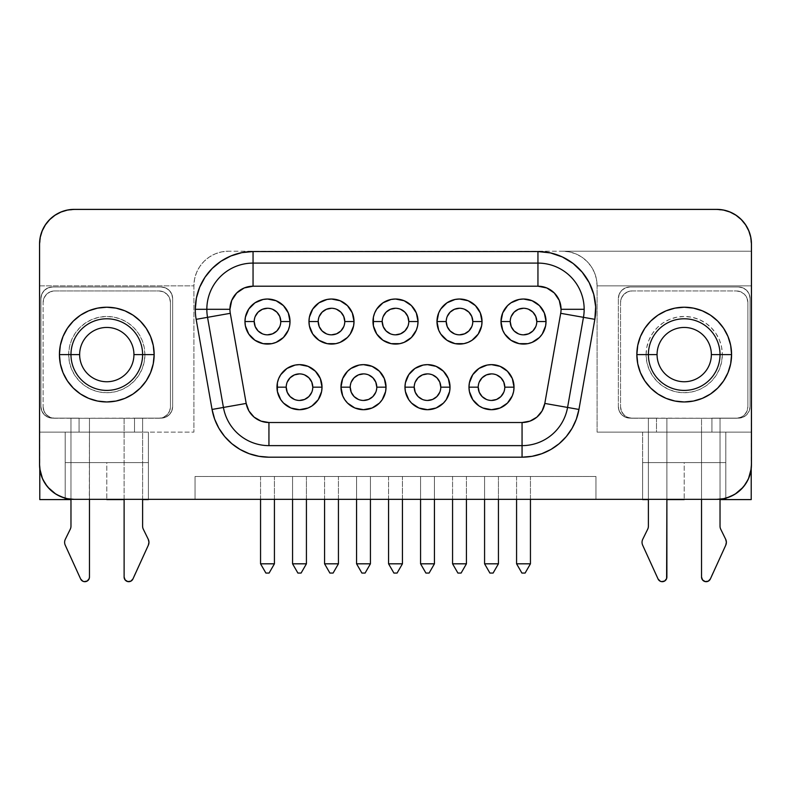 <?xml version="1.0" encoding="UTF-8"?>
<svg xmlns="http://www.w3.org/2000/svg" width="791" height="791" viewBox="0 0 791 791"><rect width="100%" height="100%" fill="white"/><g stroke="black" fill="none" stroke-linecap="round" stroke-linejoin="round"><path stroke-width="0.59" stroke-dasharray="3.96 2.97" d="M59.424 354.595A47.371 47.371 0 0 0 106.785 401.957A47.371 47.371 0 0 0 154.156 354.595A47.371 47.371 0 0 0 106.785 307.224A47.371 47.371 0 0 0 59.424 354.595M142.607 354.595A35.813 35.813 0 0 0 106.785 318.783A35.813 35.813 0 0 0 70.972 354.595A35.813 35.813 0 0 1 106.785 318.783A35.813 35.813 0 0 1 142.607 354.595A35.813 35.813 0 0 1 106.785 390.408A35.813 35.813 0 0 1 70.972 354.595A35.813 35.813 0 0 0 106.785 390.408A35.813 35.813 0 0 0 142.607 354.595M133.936 354.595A27.151 27.151 0 0 0 106.785 327.444A27.151 27.151 0 0 0 79.644 354.595A27.151 27.151 0 0 1 106.785 327.444A27.151 27.151 0 0 1 133.936 354.595L144.911 354.595A38.126 38.126 0 0 0 106.785 316.469A38.126 38.126 0 0 0 68.659 354.595L79.644 354.595L68.659 354.595L69.4 362.031L71.566 369.179L75.086 375.774L79.832 381.549L85.606 386.295L92.201 389.815L99.35 391.99L106.785 392.722L114.23 391.99L121.379 389.815L127.974 386.295L133.748 381.549L138.484 375.774L142.014 369.179L144.18 362.031L144.911 354.595L144.18 347.15L142.014 340.001L138.484 333.416L133.748 327.632L127.974 322.896L121.379 319.366L114.23 317.201L106.785 316.469L99.35 317.201L92.201 319.366L85.606 322.896L79.832 327.632L75.086 333.416L71.566 340.001L69.4 347.15L68.659 354.595A38.126 38.126 0 0 0 106.785 392.722A38.126 38.126 0 0 0 144.911 354.595L133.936 354.595A27.151 27.151 0 0 1 106.785 381.746A27.151 27.151 0 0 1 79.644 354.595A27.151 27.151 0 0 0 106.785 381.746A27.151 27.151 0 0 0 133.936 354.595M731.576 354.595A47.371 47.371 0 0 0 684.215 307.224A47.371 47.371 0 0 0 636.844 354.595A47.371 47.371 0 0 0 684.215 401.957A47.371 47.371 0 0 0 731.576 354.595M648.393 354.595A35.813 35.813 0 0 0 684.215 390.408A35.813 35.813 0 0 0 720.028 354.595A35.813 35.813 0 0 1 684.215 390.408A35.813 35.813 0 0 1 648.393 354.595A35.813 35.813 0 0 1 684.215 318.783A35.813 35.813 0 0 1 720.028 354.595A35.813 35.813 0 0 0 684.215 318.783A35.813 35.813 0 0 0 648.393 354.595M657.064 354.595A27.151 27.151 0 0 0 684.215 381.746A27.151 27.151 0 0 0 711.356 354.595A27.151 27.151 0 0 1 684.215 381.746A27.151 27.151 0 0 1 657.064 354.595L646.089 354.595A38.126 38.126 0 0 0 684.215 392.722A38.126 38.126 0 0 0 722.341 354.595L711.356 354.595L722.341 354.595L721.6 362.031L719.434 369.179L715.914 375.774L711.168 381.549L705.394 386.295L698.799 389.815L691.65 391.99L684.215 392.722L676.77 391.99L669.621 389.815L663.026 386.295L657.252 381.549L652.516 375.774L648.986 369.179L646.82 362.031L646.089 354.595L646.82 347.15L648.986 340.001L652.516 333.416L657.252 327.632L663.026 322.896L669.621 319.366L676.77 317.201L684.215 316.469L691.65 317.201L698.799 319.366L705.394 322.896L711.168 327.632L715.914 333.416L719.434 340.001L721.6 347.15L722.341 354.595A38.126 38.126 0 0 0 684.215 316.469A38.126 38.126 0 0 0 646.089 354.595L657.064 354.595A27.151 27.151 0 0 1 684.215 327.444A27.151 27.151 0 0 1 711.356 354.595A27.151 27.151 0 0 0 684.215 327.444A27.151 27.151 0 0 0 657.064 354.595M648.393 499.586L666.882 499.586L642.618 499.586L642.618 462.616L684.215 462.616L684.215 499.348L684.215 462.616L725.802 462.616L642.618 462.616L642.618 432.113L597.096 432.113L597.096 285.848L751.223 285.848L751.223 432.113L711.94 432.113L751.223 432.113L711.94 432.113L711.94 418.132L738.507 418.132L742.927 417.252L746.684 414.751L749.186 411.004L750.066 406.584L750.066 298.563L749.186 294.143L746.684 290.396L742.927 287.884L738.507 287.004L629.913 287.004L625.493 287.884L621.746 290.396L619.234 294.143L618.354 298.563L618.354 406.584L619.234 411.004L621.746 414.751L625.493 417.252L630.476 418.132L626.581 416.847L623.377 414.266L621.281 410.737L620.549 406.693L620.549 302.488L621.429 298.069L623.941 294.321L627.688 291.82L632.108 290.94L736.312 290.94L740.732 291.82L744.489 294.321L746.991 298.069L747.871 302.488L747.871 406.693L747.871 302.488L746.991 298.069L744.489 294.321L740.732 291.82L736.312 290.94L632.108 290.94L627.688 291.82L623.941 294.321L621.429 298.069L620.549 302.488L620.549 406.693L621.429 411.122L623.941 414.87L627.688 417.371L632.108 418.251L736.312 418.251L740.732 417.371L744.489 414.87L746.991 411.122L747.871 406.693L747.139 410.737L745.043 414.266L741.839 416.847L737.944 418.132L742.927 417.252L746.684 414.751L749.186 411.004L750.066 406.584L750.066 298.563L749.186 294.143L746.684 290.396L742.927 287.884L738.507 287.004L629.913 287.004L625.493 287.884L621.746 290.396L619.234 294.143L618.354 298.563L618.354 406.584L619.234 411.004L621.746 414.751L625.493 417.252L629.913 418.132L656.481 418.132L656.481 432.113L597.096 432.113L720.028 432.113L597.096 432.113L597.096 285.848L596.434 279.094L594.466 272.588L591.263 266.597L586.952 261.346L581.701 257.035L575.71 253.832L569.204 251.854L562.441 251.192L228.559 251.192L221.796 251.854L215.29 253.832L209.299 257.035L204.048 261.346L199.737 266.597L196.534 272.588L194.566 279.094L193.904 285.848L193.904 432.113L134.519 432.113L134.519 418.132L161.087 418.132L165.507 417.252L169.254 414.751L171.766 411.004L172.646 406.584L172.646 298.563L171.766 294.143L169.254 290.396L165.507 287.884L161.087 287.004L52.493 287.004L48.073 287.884L44.316 290.396L41.814 294.143L40.934 298.563L40.934 406.584L41.814 411.004L44.316 414.751L48.073 417.252L52.493 418.132L48.073 417.252L44.316 414.751L41.814 411.004L40.934 406.584L40.934 298.563L41.814 294.143L44.316 290.396L48.073 287.884L52.493 287.004L161.087 287.004L165.507 287.884L169.254 290.396L171.766 294.143L172.646 298.563L172.646 406.584L171.766 411.004L169.254 414.751L165.507 417.252L160.524 418.132L164.419 416.847L167.623 414.266L169.719 410.737L170.451 406.693L170.451 302.488L169.571 298.069L167.059 294.321L163.312 291.82L158.892 290.94L54.688 290.94L50.268 291.82L46.511 294.321L44.009 298.069L43.129 302.488L43.129 406.693L43.129 302.488L44.009 298.069L46.511 294.321L50.268 291.82L54.688 290.94L158.892 290.94L163.312 291.82L167.059 294.321L169.571 298.069L170.451 302.488L170.451 406.693L169.571 411.122L167.059 414.87L163.312 417.371L158.892 418.251L54.688 418.251L50.268 417.371L46.511 414.87L44.009 411.122L43.129 406.693L43.861 410.737L45.957 414.266L49.161 416.847L52.493 418.132L79.06 418.132L79.06 432.113L39.777 432.113L39.777 285.848L193.904 285.848L193.904 432.113L39.777 432.113L142.607 432.113L70.972 432.113L70.972 526.153A6.931 6.931 0 0 1 70.27 529.209L65.327 539.274A6.931 6.931 0 0 0 65.248 545.207L80.633 578.963L82.768 581.177L84.261 581.632L87.267 580.98M70.972 499.586L89.462 499.586L65.198 499.586L65.198 462.616L106.785 462.616L106.785 499.348L106.785 462.616L148.382 462.616L65.198 462.616L65.198 432.113L39.777 432.113L39.777 499.586L195.051 499.586L195.051 476.479L595.949 476.479L595.949 499.586L751.223 499.586L751.223 432.113L648.393 432.113L648.393 526.153A6.931 6.931 0 0 1 647.691 529.209L642.747 539.274A6.931 6.931 0 0 0 642.668 545.207L658.053 578.963L660.188 581.177L661.681 581.632L664.687 580.98M510.225 321.551A13.289 13.289 0 0 0 523.504 334.84A13.289 13.289 0 0 0 536.792 321.551A13.289 13.289 0 0 0 523.504 308.263A13.289 13.289 0 0 0 510.225 321.551L511.233 316.469M478.219 387.175A13.289 13.289 0 0 0 491.508 400.454A13.289 13.289 0 0 0 504.796 387.175A13.289 13.289 0 0 0 491.508 373.886A13.289 13.289 0 0 0 478.219 387.175L479.227 382.093M286.204 387.175A13.289 13.289 0 0 0 299.492 400.454A13.289 13.289 0 0 0 312.781 387.175A13.289 13.289 0 0 0 299.492 373.886A13.289 13.289 0 0 0 286.204 387.175L287.222 382.093M254.208 321.551A13.289 13.289 0 0 0 267.496 334.84A13.289 13.289 0 0 0 280.775 321.551A13.289 13.289 0 0 0 267.496 308.263A13.289 13.289 0 0 0 254.208 321.551L255.216 316.469M318.209 321.551A13.289 13.289 0 0 0 331.498 334.84A13.289 13.289 0 0 0 344.777 321.551A13.289 13.289 0 0 0 331.498 308.263A13.289 13.289 0 0 0 318.209 321.551L319.218 316.469M446.223 321.551A13.289 13.289 0 0 0 459.502 334.84A13.289 13.289 0 0 0 472.791 321.551A13.289 13.289 0 0 0 459.502 308.263A13.289 13.289 0 0 0 446.223 321.551L447.231 316.469M414.217 387.175A13.289 13.289 0 0 0 427.506 400.454A13.289 13.289 0 0 0 440.785 387.175A13.289 13.289 0 0 0 427.506 373.886A13.289 13.289 0 0 0 414.217 387.175L415.226 382.093M350.215 387.175A13.289 13.289 0 0 0 363.494 400.454A13.289 13.289 0 0 0 376.783 387.175A13.289 13.289 0 0 0 363.494 373.886A13.289 13.289 0 0 0 350.215 387.175L351.224 382.093M382.211 321.551A13.289 13.289 0 0 0 395.5 334.84A13.289 13.289 0 0 0 408.789 321.551A13.289 13.289 0 0 0 395.5 308.263A13.289 13.289 0 0 0 382.211 321.551L383.23 316.469M584.163 309.301A46.214 46.214 0 0 0 537.949 263.096L253.051 263.096A46.214 46.214 0 0 0 207.539 317.329L223.428 407.444A46.214 46.214 0 0 0 268.94 445.63L522.06 445.63A46.214 46.214 0 0 0 567.572 407.444L583.461 317.329A46.214 46.214 0 0 0 537.949 263.096L253.051 263.096A46.214 46.214 0 0 0 207.539 317.329L223.428 407.444A46.214 46.214 0 0 0 268.94 445.63L522.06 445.63A46.214 46.214 0 0 0 567.572 407.444L583.461 317.329M720.028 499.586L701.538 499.586L725.802 499.586L725.802 462.616L725.802 499.586M142.607 499.586L124.118 499.586L148.382 499.586L148.382 462.616L148.382 499.586M666.615 578.587L666.882 577.044A4.617 4.617 0 0 1 658.053 578.963L642.668 545.207A6.931 6.931 0 0 1 642.747 539.274L647.691 529.209A6.931 6.931 0 0 0 648.393 526.153L648.393 418.251L648.393 432.113L666.882 432.113L666.882 577.044L666.882 418.251L666.882 499.348L666.882 432.113L701.538 432.113L701.538 577.044L701.538 418.251L701.538 432.113L701.538 418.251L720.028 418.251L720.028 526.153L720.028 418.251L720.028 499.2L720.028 432.113L711.94 432.113L711.94 418.132L738.507 418.132A11.549 11.549 0 0 0 750.066 406.584A11.549 11.549 0 0 1 738.507 418.132L711.94 418.132L720.028 418.251L720.028 432.113L701.538 432.113L701.538 418.251L666.882 418.251L666.882 432.113L648.393 432.113L648.393 418.251L720.028 418.251L656.481 418.132L656.481 432.113L656.481 418.251L656.481 432.113L642.618 432.113L642.618 499.586M39.906 469.656L39.777 244.261A34.656 34.656 0 0 1 74.443 209.605A34.656 34.656 0 0 0 39.777 244.261L39.777 499.586L751.223 499.586L751.223 251.192L751.223 285.848L597.096 285.848L596.434 279.094L594.466 272.588L591.263 266.597L586.952 261.346L581.701 257.035L575.71 253.832L569.204 251.854L562.441 251.192L751.223 251.192L751.223 244.261L751.094 469.656M748.642 478.367L748.157 479.435M743.847 486.356L742.442 488.007M735.551 493.841L734.345 494.583M727.028 497.806L725.802 498.162A34.656 34.656 0 0 0 751.223 468.687L751.223 244.261A34.656 34.656 0 0 0 716.557 209.605L74.443 209.605L716.557 209.605A34.656 34.656 0 0 1 751.223 244.261L751.223 251.192L228.559 251.192A34.656 34.656 0 0 0 193.904 285.848L193.904 432.113L193.904 285.848A34.656 34.656 0 0 1 228.559 251.192L221.796 251.854L215.29 253.832L209.299 257.035L204.048 261.346L199.737 266.597L196.534 272.588L194.566 279.094L193.904 285.848L39.777 285.848L39.777 244.261L40.45 237.498L42.417 231.002L45.621 225.01L49.932 219.75L55.182 215.439L61.174 212.235L67.68 210.268L74.443 209.605L716.557 209.605L723.32 210.268L729.826 212.235L735.818 215.439L741.068 219.75L745.379 225.01L748.583 231.002L750.55 237.498L751.223 244.261L750.55 237.498L748.583 231.002L745.379 225.01L741.068 219.75L735.818 215.439L729.826 212.235L723.32 210.268L716.557 209.605L74.443 209.605L67.68 210.268L61.174 212.235L55.182 215.439L49.932 219.75L45.621 225.01L42.417 231.002L40.45 237.498L39.777 244.261L39.777 468.687A34.656 34.656 0 0 1 39.55 464.693L39.55 244.033L40.212 237.27L42.19 230.764L45.394 224.773L49.704 219.522L55.904 214.598M736.045 215.211L741.296 219.522L745.606 224.773L748.81 230.764L750.788 237.27L751.45 244.033A34.656 34.656 0 0 0 716.794 209.368L74.206 209.368A34.656 34.656 0 0 0 39.55 244.033L39.55 464.693A34.656 34.656 0 0 0 65.198 498.162L65.198 462.616L148.382 462.616L148.382 432.113L148.382 499.348L642.618 499.348L642.618 462.616L725.802 462.616L642.618 462.616L725.802 462.616L725.001 462.616L725.802 462.616L725.802 498.162A34.656 34.656 0 0 1 716.794 499.348L642.618 499.348L642.618 462.616L725.802 462.616L725.802 432.113L725.802 498.162A34.656 34.656 0 0 1 716.794 499.348L74.206 499.348A34.656 34.656 0 0 1 65.198 498.162L63.972 497.806M56.655 494.583L55.449 493.841M48.558 488.007L47.153 486.356M42.843 479.435L42.358 478.367M562.441 251.192A34.656 34.656 0 0 1 597.096 285.848A34.656 34.656 0 0 0 562.441 251.192M597.096 432.113L597.096 285.848L597.096 432.113M597.096 285.848L751.223 285.848L597.096 285.848M39.777 285.848L193.904 285.848L39.777 285.848M595.949 476.479L595.949 499.586L595.949 476.479L195.051 476.479L595.949 476.479L595.949 499.586L195.051 499.586L195.051 476.479L195.051 499.586L195.051 476.479L595.949 476.479M260.555 476.479L274.428 476.479L260.555 476.479L260.555 563.815L274.428 563.815L274.428 476.479L260.555 476.479L260.555 563.815L274.428 563.815L269.088 573.06L265.895 573.06L269.088 573.06L274.428 563.815L274.428 476.479L260.555 476.479M516.572 476.479L530.445 476.479L516.572 476.479L516.572 563.815L530.445 563.815L530.445 476.479L516.572 476.479L516.572 563.815L530.445 563.815L525.105 573.06L521.912 573.06L525.105 573.06L530.445 563.815L530.445 476.479L516.572 476.479M498.439 476.479L484.576 476.479L498.439 476.479L498.439 563.815L498.439 476.479L484.576 476.479L484.576 499.586L484.576 476.479L498.439 476.479M434.437 476.479L420.575 476.479L434.437 476.479L434.437 563.815L420.575 563.815L420.575 476.479L434.437 476.479L434.437 499.586L434.437 476.479L420.575 476.479L420.575 563.815L425.904 573.06L429.098 573.06L434.437 563.815L434.437 476.479M452.571 476.479L466.433 476.479L452.571 476.479L452.571 563.815L466.433 563.815L466.433 476.479L452.571 476.479L452.571 563.815L466.433 563.815L461.104 573.06L457.91 573.06L461.104 573.06L466.433 563.815L466.433 476.479L452.571 476.479M306.424 476.479L292.561 476.479L306.424 476.479L306.424 563.815L306.424 476.479L292.561 476.479L292.561 499.586L292.561 476.479L306.424 476.479M324.567 476.479L338.429 476.479L324.567 476.479L324.567 563.815L338.429 563.815L338.429 476.479L324.567 476.479L324.567 563.815L338.429 563.815L333.09 573.06L329.896 573.06L333.09 573.06L338.429 563.815L338.429 476.479L324.567 476.479M370.425 476.479L356.563 476.479L370.425 476.479L370.425 563.815L356.563 563.815L356.563 476.479L370.425 476.479L370.425 499.586L370.425 476.479L356.563 476.479L356.563 563.815L361.902 573.06L365.096 573.06L370.425 563.815L370.425 476.479M388.569 476.479L402.431 476.479L388.569 476.479L388.569 563.815L402.431 563.815L402.431 476.479L388.569 476.479L388.569 563.815L402.431 563.815L397.092 573.06L393.908 573.06L397.092 573.06L402.431 563.815L402.431 476.479L388.569 476.479M89.195 578.587L89.462 418.251L89.462 499.348L89.462 432.113L124.118 432.113L124.118 418.251L89.462 418.251L89.462 432.113L65.198 432.113L65.198 462.616L148.382 462.616L65.198 462.616L148.382 462.616L65.198 462.616L65.198 432.113L65.198 499.586M65.198 498.162L65.198 462.616L148.382 462.616L148.382 499.348L74.206 499.348A34.656 34.656 0 0 1 65.198 498.162M751.45 464.693A34.656 34.656 0 0 1 751.223 468.687A34.656 34.656 0 0 0 751.45 464.693L751.45 244.033L751.45 464.693M60.126 212.364L67.443 210.04M74.206 209.368L716.794 209.368L723.557 210.04L731.102 212.463M400.582 309.281L395.5 308.263M390.418 333.822L395.5 334.84M407.77 326.634L408.789 321.551M368.586 374.894L363.494 373.886M358.412 399.445L363.494 400.454M375.774 392.257L376.783 387.175M432.588 374.894L427.506 373.886M422.414 399.445L427.506 400.454M439.776 392.257L440.785 387.175M464.584 309.281L459.502 308.263M454.42 333.822L459.502 334.84M471.782 326.634L472.791 321.551M336.58 309.281L331.498 308.263M326.416 333.822L331.498 334.84M343.769 326.634L344.777 321.551M272.579 309.281L267.496 308.263M262.404 333.822L267.496 334.84M279.767 326.634L280.775 321.551M304.575 374.894L299.492 373.886M294.41 399.445L299.492 400.454M311.773 392.257L312.781 387.175M496.59 374.894L491.508 373.886M486.425 399.445L491.508 400.454M503.778 392.257L504.796 387.175M528.596 309.281L523.504 308.263M518.421 333.822L523.504 334.84M535.784 326.634L536.792 321.551M402.431 499.586L402.431 476.479L402.431 499.586M338.429 499.586L338.429 476.479L338.429 499.586M297.9 573.06L301.094 573.06L306.424 563.815L292.561 563.815L292.561 476.479L292.561 563.815L297.9 573.06L301.094 573.06L306.424 563.815L292.561 563.815L297.9 573.06M466.433 499.586L466.433 476.479L466.433 499.586M489.906 573.06L493.1 573.06L498.439 563.815L484.576 563.815L484.576 476.479L484.576 563.815L489.906 573.06L493.1 573.06L498.439 563.815L484.576 563.815L489.906 573.06M530.445 499.586L530.445 476.479L530.445 499.586M274.428 499.586L274.428 476.479L274.428 499.586M521.912 573.06L516.572 563.815L521.912 573.06M457.91 573.06L452.571 563.815L457.91 573.06M393.908 573.06L388.569 563.815L393.908 573.06M329.896 573.06L324.567 563.815L329.896 573.06M370.425 563.815L365.096 573.06L361.902 573.06L356.563 563.815L370.425 563.815M265.895 573.06L260.555 563.815L265.895 573.06M434.437 563.815L429.098 573.06L425.904 573.06L420.575 563.815L434.437 563.815M656.481 418.132L630.476 418.132A11.549 11.549 0 0 0 632.108 418.251L656.481 418.132M618.354 406.584A11.549 11.549 0 0 0 629.913 418.132A11.549 11.549 0 0 1 618.354 406.584L618.354 298.563L618.354 406.584M629.913 287.004A11.549 11.549 0 0 0 618.354 298.563A11.549 11.549 0 0 1 629.913 287.004L738.507 287.004L629.913 287.004M750.066 298.563A11.549 11.549 0 0 0 738.507 287.004A11.549 11.549 0 0 1 750.066 298.563L750.066 406.584L750.066 298.563M172.646 298.563A11.549 11.549 0 0 0 161.087 287.004A11.549 11.549 0 0 1 172.646 298.563L172.646 406.584L172.646 298.563M161.087 418.132A11.549 11.549 0 0 0 172.646 406.584A11.549 11.549 0 0 1 161.087 418.132L134.519 418.132L161.087 418.132M134.519 418.132L134.519 432.113L134.519 418.132L160.524 418.132A11.549 11.549 0 0 1 158.892 418.251L134.519 418.251L142.607 418.251L142.607 432.113L134.519 432.113L134.519 418.251L142.607 418.251L142.607 432.113L142.607 418.251L124.118 418.251L124.118 577.044L124.118 418.251L70.972 418.251L70.972 499.2L70.972 418.251L79.06 418.132L79.06 432.113L79.06 418.251L79.06 432.113L70.972 432.113L70.972 418.251L134.519 418.132M79.06 418.132L54.688 418.251A11.549 11.549 0 0 1 53.056 418.132L79.06 418.132M40.934 406.584A11.549 11.549 0 0 0 52.493 418.132A11.549 11.549 0 0 1 40.934 406.584L40.934 298.563L40.934 406.584M52.493 287.004A11.549 11.549 0 0 0 40.934 298.563A11.549 11.549 0 0 1 52.493 287.004L161.087 287.004L52.493 287.004M701.805 578.577L703.733 580.98L705.177 581.563L708.232 581.177L709.487 580.248L725.752 545.207A6.931 6.931 0 0 0 725.673 539.274L720.73 529.209A6.931 6.931 0 0 1 720.028 526.153A6.931 6.931 0 0 0 720.73 529.209L725.673 539.274L726.375 542.231M701.538 432.113L701.538 499.348L701.538 432.113L720.028 432.113L701.538 432.113M648.393 432.113L648.393 499.348L648.393 418.251L666.882 418.251L666.882 432.113L648.393 432.113M89.462 499.348L89.462 418.251L70.972 418.251L70.972 432.113L89.462 432.113L70.972 432.113L70.972 526.153A6.931 6.931 0 0 1 70.27 529.209L65.327 539.274A6.931 6.931 0 0 0 65.248 545.207L80.633 578.963A4.617 4.617 0 0 0 89.462 577.044M142.607 499.348L142.607 432.113L142.607 526.153L142.607 432.113L124.118 432.113L124.118 418.251L142.607 418.251L142.607 432.113L124.118 432.113L142.607 432.113L142.607 499.348M124.385 578.577L126.313 580.98L127.756 581.563L130.812 581.177L132.067 580.248L148.332 545.207A6.931 6.931 0 0 0 148.253 539.274L143.309 529.209A6.931 6.931 0 0 1 142.607 526.153A6.931 6.931 0 0 0 143.309 529.209L148.253 539.274L148.955 542.231M701.538 577.044A4.617 4.617 0 0 0 710.367 578.963L725.752 545.207M124.118 577.044A4.617 4.617 0 0 0 132.947 578.963L148.332 545.207M736.312 418.251L711.94 418.251L736.312 418.251A11.549 11.549 0 0 0 737.944 418.132L711.94 418.132L736.312 418.251A11.549 11.549 0 0 0 747.871 406.693L747.871 302.488A11.549 11.549 0 0 0 736.312 290.94A11.549 11.549 0 0 1 747.871 302.488L747.871 406.693A11.549 11.549 0 0 1 736.312 418.251M620.549 406.693A11.549 11.549 0 0 0 632.108 418.251A11.549 11.549 0 0 1 620.549 406.693L620.549 302.488L620.549 406.693M632.108 290.94A11.549 11.549 0 0 0 620.549 302.488A11.549 11.549 0 0 1 632.108 290.94L736.312 290.94L632.108 290.94M43.129 406.693A11.549 11.549 0 0 0 54.688 418.251A11.549 11.549 0 0 1 43.129 406.693L43.129 302.488L43.129 406.693M54.688 290.94A11.549 11.549 0 0 0 43.129 302.488A11.549 11.549 0 0 1 54.688 290.94L158.892 290.94L54.688 290.94M170.451 302.488A11.549 11.549 0 0 0 158.892 290.94A11.549 11.549 0 0 1 170.451 302.488L170.451 406.693L170.451 302.488M158.892 418.251A11.549 11.549 0 0 0 170.451 406.693A11.549 11.549 0 0 1 158.892 418.251M640.473 336.422A47.371 47.371 0 0 0 636.844 354.595M150.527 372.769A47.371 47.371 0 0 0 154.156 354.595"/><path stroke-width="1.19" d="M73.286 321.106A47.371 47.371 0 0 0 59.424 354.595A47.371 47.371 0 0 1 106.785 307.224A47.371 47.371 0 0 1 154.156 354.595A47.371 47.371 0 0 0 146.206 328.324M146.147 328.235A47.371 47.371 0 0 0 88.671 310.823M88.651 310.833A47.371 47.371 0 0 0 73.306 321.087L67.403 328.275L63.023 336.462L60.334 345.351L59.424 354.595L60.334 363.83L63.023 372.719L67.403 380.906L73.296 388.084L80.474 393.977L88.661 398.357L97.55 401.047L106.785 401.957L116.03 401.047L124.919 398.357L133.106 393.977L140.284 388.084L146.177 380.906L150.547 372.719L153.246 363.83L154.156 354.595L142.607 354.595A35.813 35.813 0 0 1 106.785 390.408A35.813 35.813 0 0 1 70.972 354.595L59.424 354.595L70.972 354.595A35.813 35.813 0 0 1 106.785 318.783A35.813 35.813 0 0 1 142.607 354.595L133.936 354.595A27.151 27.151 0 0 0 106.785 327.444A27.151 27.151 0 0 0 79.644 354.595L70.972 354.595L79.644 354.595A27.151 27.151 0 0 1 106.785 327.444A27.151 27.151 0 0 1 133.936 354.595A27.151 27.151 0 0 1 106.785 381.746A27.151 27.151 0 0 1 79.644 354.595A27.151 27.151 0 0 0 106.785 381.746A27.151 27.151 0 0 0 133.936 354.595L142.607 354.595A35.813 35.813 0 0 1 106.785 390.408A35.813 35.813 0 0 1 70.972 354.595A35.813 35.813 0 0 1 106.785 318.783A35.813 35.813 0 0 1 142.607 354.595L154.156 354.595L153.246 345.351L150.547 336.462L146.177 328.275L140.284 321.097L133.106 315.204L124.919 310.833L116.03 308.134L106.785 307.224L97.55 308.134L88.661 310.833L80.474 315.204L73.296 321.097M710.545 393.967A47.371 47.371 0 0 0 731.576 354.595A47.371 47.371 0 0 1 684.215 401.957A47.371 47.371 0 0 1 636.844 354.595A47.371 47.371 0 0 0 644.803 380.866M644.853 380.946A47.371 47.371 0 0 0 657.885 393.967M684.245 401.957A47.371 47.371 0 0 0 710.506 393.987L717.704 388.084L723.597 380.906L727.977 372.719L730.666 363.83L731.576 354.595L720.028 354.595A35.813 35.813 0 0 1 684.215 390.408A35.813 35.813 0 0 1 648.393 354.595A35.813 35.813 0 0 1 684.215 318.783A35.813 35.813 0 0 1 720.028 354.595L711.356 354.595A27.151 27.151 0 0 0 684.215 327.444A27.151 27.151 0 0 0 657.064 354.595A27.151 27.151 0 0 1 684.215 327.444A27.151 27.151 0 0 1 711.356 354.595A27.151 27.151 0 0 1 684.215 381.746A27.151 27.151 0 0 1 657.064 354.595L648.393 354.595L657.064 354.595A27.151 27.151 0 0 0 684.215 381.746A27.151 27.151 0 0 0 711.356 354.595L720.028 354.595A35.813 35.813 0 0 1 684.215 390.408A35.813 35.813 0 0 1 648.393 354.595L636.844 354.595L648.393 354.595A35.813 35.813 0 0 1 684.215 318.783A35.813 35.813 0 0 1 720.028 354.595L731.576 354.595L730.666 345.351L727.977 336.462L723.597 328.275L717.704 321.097L710.526 315.204L702.339 310.833L693.45 308.134L684.215 307.224L674.97 308.134L666.081 310.833L657.894 315.204L650.716 321.097L644.823 328.275L640.453 336.462L637.754 345.351L636.844 354.595L637.754 363.83L640.453 372.719L644.823 380.906L650.716 388.084L657.894 393.977A47.371 47.371 0 0 0 684.185 401.957M65.248 545.207A6.931 6.931 0 0 1 65.327 539.274L70.27 529.209A6.931 6.931 0 0 0 70.972 526.153A6.931 6.931 0 0 1 70.27 529.209L65.327 539.274A6.931 6.931 0 0 0 65.248 545.207L80.633 578.963L65.248 545.207M642.668 545.207A6.931 6.931 0 0 1 642.747 539.274L647.691 529.209A6.931 6.931 0 0 0 648.393 526.153A6.931 6.931 0 0 1 647.691 529.209L642.747 539.274A6.931 6.931 0 0 0 642.668 545.207L658.053 578.963L642.668 545.207M286.204 387.175L276.969 387.175A22.524 22.524 0 0 1 299.492 364.641A22.524 22.524 0 0 1 322.026 387.175L320.306 378.553L315.421 371.246L308.114 366.362L299.492 364.641L295.102 365.076L286.975 368.438L280.765 374.657L278.679 378.553L277.394 382.775L277.394 391.565L280.765 399.692L283.564 403.103L290.87 407.988L299.492 409.698L308.114 407.988L312.01 405.902L318.229 399.692L321.591 391.565L322.026 387.175L312.781 387.175A13.289 13.289 0 0 0 299.492 373.886A13.289 13.289 0 0 0 286.204 387.175A13.289 13.289 0 0 0 299.492 400.454A13.289 13.289 0 0 0 312.781 387.175L322.026 387.175A22.524 22.524 0 0 1 299.492 409.698A22.524 22.524 0 0 1 276.969 387.175L286.204 387.175A13.289 13.289 0 0 1 299.492 373.886A13.289 13.289 0 0 1 312.781 387.175A13.289 13.289 0 0 1 299.492 400.454A13.289 13.289 0 0 1 286.204 387.175L287.222 392.257L290.099 396.568L294.41 399.445M350.215 387.175L340.97 387.175A22.524 22.524 0 0 1 363.494 364.641A22.524 22.524 0 0 1 386.028 387.175L384.307 378.553L379.433 371.246L372.116 366.362L363.494 364.641L359.104 365.076L350.986 368.438L347.565 371.246L342.681 378.553L340.97 387.175L342.681 395.797L344.767 399.692L347.565 403.103L354.872 407.988L363.494 409.698L372.116 407.988L379.433 403.103L382.231 399.692L385.593 391.565L386.028 387.175L376.783 387.175A13.289 13.289 0 0 0 363.494 373.886A13.289 13.289 0 0 0 350.215 387.175A13.289 13.289 0 0 0 363.494 400.454A13.289 13.289 0 0 0 376.783 387.175L386.028 387.175A22.524 22.524 0 0 1 363.494 409.698A22.524 22.524 0 0 1 340.97 387.175L350.215 387.175A13.289 13.289 0 0 1 363.494 373.886A13.289 13.289 0 0 1 376.783 387.175A13.289 13.289 0 0 1 363.494 400.454A13.289 13.289 0 0 1 350.215 387.175L351.224 392.257L354.101 396.568L358.412 399.445M414.217 387.175L404.972 387.175A22.524 22.524 0 0 1 427.506 364.641A22.524 22.524 0 0 1 450.03 387.175L448.319 378.553L443.435 371.246L436.128 366.362L427.506 364.641L423.106 365.076L414.988 368.438L408.769 374.657L405.407 382.775L404.972 387.175L405.407 391.565L408.769 399.692L411.567 403.103L418.884 407.988L427.506 409.698L436.128 407.988L443.435 403.103L446.233 399.692L449.595 391.565L450.03 387.175L440.785 387.175A13.289 13.289 0 0 0 427.506 373.886A13.289 13.289 0 0 0 414.217 387.175A13.289 13.289 0 0 0 427.506 400.454A13.289 13.289 0 0 0 440.785 387.175L450.03 387.175A22.524 22.524 0 0 1 427.506 409.698A22.524 22.524 0 0 1 404.972 387.175L414.217 387.175A13.289 13.289 0 0 1 427.506 373.886A13.289 13.289 0 0 1 440.785 387.175A13.289 13.289 0 0 1 427.506 400.454A13.289 13.289 0 0 1 414.217 387.175L415.226 392.257L418.103 396.568L422.414 399.445M478.219 387.175L468.974 387.175A22.524 22.524 0 0 1 491.508 364.641A22.524 22.524 0 0 1 514.031 387.175L512.321 378.553L507.436 371.246L500.13 366.362L491.508 364.641L487.108 365.076L478.99 368.438L472.771 374.657L469.409 382.775L468.974 387.175L469.409 391.565L472.771 399.692L478.99 405.902L482.886 407.988L491.508 409.698L500.13 407.988L507.436 403.103L512.321 395.797L513.606 391.565L514.031 387.175L504.796 387.175A13.289 13.289 0 0 0 491.508 373.886A13.289 13.289 0 0 0 478.219 387.175A13.289 13.289 0 0 0 491.508 400.454A13.289 13.289 0 0 0 504.796 387.175L514.031 387.175A22.524 22.524 0 0 1 491.508 409.698A22.524 22.524 0 0 1 468.974 387.175L478.219 387.175A13.289 13.289 0 0 1 491.508 373.886A13.289 13.289 0 0 1 504.796 387.175A13.289 13.289 0 0 1 491.508 400.454A13.289 13.289 0 0 1 478.219 387.175L479.227 392.257L482.115 396.568L486.425 399.445M510.225 321.551L500.98 321.551A22.524 22.524 0 0 1 523.504 299.018A22.524 22.524 0 0 1 546.037 321.551L544.317 312.929L539.442 305.623L532.125 300.738L523.504 299.018L519.114 299.453L510.996 302.815L507.575 305.623L502.69 312.929L500.98 321.551L502.69 330.173L504.777 334.069L510.996 340.278L519.114 343.65L527.904 343.65L532.125 342.365L539.442 337.48L542.24 334.069L545.602 325.941L546.037 321.551L536.792 321.551A13.289 13.289 0 0 0 523.504 308.263A13.289 13.289 0 0 0 510.225 321.551A13.289 13.289 0 0 0 523.504 334.84A13.289 13.289 0 0 0 536.792 321.551L546.037 321.551A22.524 22.524 0 0 1 523.504 344.075A22.524 22.524 0 0 1 500.98 321.551L510.225 321.551A13.289 13.289 0 0 1 523.504 308.263A13.289 13.289 0 0 1 536.792 321.551A13.289 13.289 0 0 1 523.504 334.84A13.289 13.289 0 0 1 510.225 321.551L511.233 326.634L514.11 330.945L518.421 333.822M446.223 321.551L436.978 321.551A22.524 22.524 0 0 1 459.502 299.018A22.524 22.524 0 0 1 482.035 321.551L480.315 312.929L475.431 305.623L468.124 300.738L459.502 299.018L455.112 299.453L446.984 302.815L440.775 309.034L438.689 312.929L436.978 321.551L438.689 330.173L440.775 334.069L446.984 340.278L455.112 343.65L463.902 343.65L468.124 342.365L472.019 340.278L478.239 334.069L481.6 325.941L482.035 321.551L472.791 321.551A13.289 13.289 0 0 0 459.502 308.263A13.289 13.289 0 0 0 446.223 321.551A13.289 13.289 0 0 0 459.502 334.84A13.289 13.289 0 0 0 472.791 321.551L482.035 321.551A22.524 22.524 0 0 1 459.502 344.075A22.524 22.524 0 0 1 436.978 321.551L446.223 321.551A13.289 13.289 0 0 1 459.502 308.263A13.289 13.289 0 0 1 472.791 321.551A13.289 13.289 0 0 1 459.502 334.84A13.289 13.289 0 0 1 446.223 321.551L447.231 326.634L450.109 330.945L454.42 333.822M382.211 321.551L372.976 321.551A22.524 22.524 0 0 1 395.5 299.018A22.524 22.524 0 0 1 418.024 321.551L416.313 312.929L411.429 305.623L404.122 300.738L395.5 299.018L391.1 299.453L382.982 302.815L376.773 309.034L374.687 312.929L373.401 317.151L373.401 325.941L376.773 334.069L382.982 340.278L391.1 343.65L399.9 343.65L404.122 342.365L411.429 337.48L416.313 330.173L417.599 325.941L418.024 321.551L408.789 321.551A13.289 13.289 0 0 0 395.5 308.263A13.289 13.289 0 0 0 382.211 321.551A13.289 13.289 0 0 0 395.5 334.84A13.289 13.289 0 0 0 408.789 321.551L418.024 321.551A22.524 22.524 0 0 1 395.5 344.075A22.524 22.524 0 0 1 372.976 321.551L382.211 321.551A13.289 13.289 0 0 1 395.5 308.263A13.289 13.289 0 0 1 408.789 321.551A13.289 13.289 0 0 1 395.5 334.84A13.289 13.289 0 0 1 382.211 321.551L383.23 326.634L386.107 330.945L390.418 333.822M318.209 321.551L308.965 321.551A22.524 22.524 0 0 1 331.498 299.018A22.524 22.524 0 0 1 354.022 321.551L352.311 312.929L347.427 305.623L340.12 300.738L331.498 299.018L327.098 299.453L318.981 302.815L312.761 309.034L309.4 317.151L308.965 321.551L309.4 325.941L312.761 334.069L318.981 340.278L327.098 343.65L335.888 343.65L340.12 342.365L347.427 337.48L350.225 334.069L353.587 325.941L354.022 321.551L344.777 321.551A13.289 13.289 0 0 0 331.498 308.263A13.289 13.289 0 0 0 318.209 321.551A13.289 13.289 0 0 0 331.498 334.84A13.289 13.289 0 0 0 344.777 321.551L354.022 321.551A22.524 22.524 0 0 1 331.498 344.075A22.524 22.524 0 0 1 308.965 321.551L318.209 321.551A13.289 13.289 0 0 1 331.498 308.263A13.289 13.289 0 0 1 344.777 321.551A13.289 13.289 0 0 1 331.498 334.84A13.289 13.289 0 0 1 318.209 321.551L319.218 326.634L322.105 330.945L326.416 333.822M254.208 321.551L244.963 321.551A22.524 22.524 0 0 1 267.496 299.018A22.524 22.524 0 0 1 290.02 321.551L288.31 312.929L283.425 305.623L276.108 300.738L267.496 299.018L263.096 299.453L254.979 302.815L248.76 309.034L245.398 317.151L244.963 321.551L245.398 325.941L248.76 334.069L254.979 340.278L263.096 343.65L271.886 343.65L276.108 342.365L283.425 337.48L288.31 330.173L289.585 325.941L290.02 321.551L280.775 321.551A13.289 13.289 0 0 0 267.496 308.263A13.289 13.289 0 0 0 254.208 321.551A13.289 13.289 0 0 0 267.496 334.84A13.289 13.289 0 0 0 280.775 321.551L290.02 321.551A22.524 22.524 0 0 1 267.496 344.075A22.524 22.524 0 0 1 244.963 321.551L254.208 321.551A13.289 13.289 0 0 1 267.496 308.263A13.289 13.289 0 0 1 280.775 321.551A13.289 13.289 0 0 1 267.496 334.84A13.289 13.289 0 0 1 254.208 321.551L255.216 326.634L258.093 330.945L262.404 333.822M583.461 317.329L594.842 319.337L578.943 409.451A57.763 57.763 0 0 1 522.06 457.188L268.94 457.188A57.763 57.763 0 0 1 212.057 409.451L223.428 407.444A46.214 46.214 0 0 0 268.94 445.63L268.94 422.523A23.107 23.107 0 0 1 246.189 403.43L212.057 409.451L196.158 319.337L207.539 317.329L223.428 407.444L246.189 403.43L230.3 313.315L196.158 319.337A57.763 57.763 0 0 1 195.288 309.301L229.944 309.301A23.107 23.107 0 0 1 253.051 286.204L253.051 263.096L253.051 286.204L537.949 286.204L537.949 263.096L253.051 263.096A46.214 46.214 0 0 0 207.539 317.329A46.214 46.214 0 0 1 253.051 263.096L253.051 251.538L253.051 263.096L537.949 263.096L537.949 286.204A23.107 23.107 0 0 1 561.056 309.301L584.163 309.301A46.214 46.214 0 0 0 537.949 263.096A46.214 46.214 0 0 1 583.461 317.329L567.572 407.444A46.214 46.214 0 0 1 522.06 445.63L268.94 445.63A46.214 46.214 0 0 1 223.428 407.444L207.539 317.329L230.3 313.315A23.107 23.107 0 0 1 229.944 309.301L195.288 309.301A57.763 57.763 0 0 1 253.051 251.538L241.779 252.645L230.942 255.938L220.956 261.277L212.206 268.456L205.017 277.216L199.678 287.202L196.395 298.039L195.288 309.301A57.763 57.763 0 0 0 196.158 319.337L212.057 409.451L214.658 419.171L218.909 428.297L224.693 436.553L231.812 443.672L240.059 449.446L249.185 453.698L258.914 456.308L268.94 457.188L522.06 457.188L532.086 456.308L541.815 453.698L550.941 449.446L559.188 443.672L566.307 436.553L572.091 428.297L576.342 419.171L578.943 409.451L594.842 319.337L595.663 306.789L593.744 294.351L589.186 282.634L582.196 272.173L573.119 263.472L562.361 256.956L550.457 252.912L537.949 251.538L253.051 251.538L537.949 251.538A57.763 57.763 0 0 1 594.842 319.337L583.461 317.329A46.214 46.214 0 0 0 584.163 309.301L561.056 309.301A23.107 23.107 0 0 1 560.7 313.315L544.811 403.43L542.072 410.974L536.911 417.124L529.96 421.128L522.06 422.523L268.94 422.523L261.04 421.128L254.089 417.124L248.928 410.974L246.189 403.43L230.3 313.315A23.107 23.107 0 0 1 229.944 309.301L231.704 300.461L236.717 292.967L244.211 287.954L253.051 286.204L537.949 286.204L546.789 287.954L554.283 292.967L559.296 300.461L561.056 309.301A23.107 23.107 0 0 1 560.7 313.315L583.461 317.329L560.7 313.315L544.811 403.43L567.572 407.444L583.461 317.329A46.214 46.214 0 0 0 584.163 309.301M684.215 499.586L666.882 499.586L684.215 499.586M725.802 499.586L751.223 499.586L725.802 499.586L725.802 498.162L725.802 499.586L720.028 499.586M106.785 499.586L124.118 499.586L106.785 499.586M148.382 499.586L142.607 499.586M74.206 209.368L716.794 209.368A34.656 34.656 0 0 1 751.45 244.033L751.45 464.693A34.656 34.656 0 0 1 716.794 499.348L74.206 499.348A34.656 34.656 0 0 1 39.55 464.693L39.55 244.033A34.656 34.656 0 0 1 74.206 209.368L716.794 209.368L723.557 210.04L730.053 212.008L736.045 215.211L741.296 219.522L745.606 224.773L748.81 230.764L750.788 237.27L751.45 244.033L751.45 464.693L750.788 471.456L748.81 477.962L745.606 483.954L741.296 489.204L736.045 493.515L730.053 496.718L723.557 498.686L716.794 499.348L74.206 499.348L67.443 498.686L60.947 496.718L54.955 493.515L49.704 489.204L45.394 483.954L42.19 477.962L40.212 471.456L39.55 464.693L39.55 244.033L40.212 237.27L42.19 230.764L45.394 224.773L49.704 219.522L54.955 215.211L60.947 212.008L67.443 210.04L74.206 209.368L67.443 210.04M657.894 393.977L666.081 398.357L674.97 401.047L684.215 401.957L693.45 401.047L702.339 398.357L710.526 393.977M751.223 468.687L748.523 478.624M748.157 479.435L743.847 486.356M743.036 487.325L735.235 494.039M734.345 494.583L727.028 497.806M751.223 499.586L751.223 468.697L751.223 499.586M642.618 499.586L648.393 499.586M65.198 499.586L39.777 499.586L39.777 468.697L39.777 499.586L65.198 499.586L65.198 498.162L65.198 499.586L70.972 499.586M63.972 497.806L56.655 494.583M55.766 494.039L47.964 487.325M47.153 486.356L42.843 479.435M42.477 478.624L39.777 468.687M55.904 214.598L60.126 212.364M731.102 212.463L736.045 215.211M567.572 407.444L544.811 403.43A23.107 23.107 0 0 1 522.06 422.523L522.06 445.63A46.214 46.214 0 0 0 567.572 407.444L578.943 409.451L567.572 407.444M268.94 445.63L522.06 445.63L522.06 422.523L268.94 422.523L268.94 445.63M537.949 263.096L537.949 251.538L537.949 263.096M522.06 457.188L522.06 445.63L522.06 457.188M408.789 321.551L407.77 316.469L404.893 312.158L400.582 309.281M395.5 308.263L390.418 309.281L386.107 312.158L383.23 316.469M395.5 334.84L400.582 333.822L404.893 330.945L407.77 326.634M376.783 387.175L375.774 382.093L372.897 377.782L368.586 374.894M363.494 373.886L358.412 374.894L354.101 377.782L351.224 382.093M363.494 400.454L368.586 399.445L372.897 396.568L375.774 392.257M440.785 387.175L439.776 382.093L436.899 377.782L432.588 374.894M427.506 373.886L422.414 374.894L418.103 377.782L415.226 382.093M427.506 400.454L432.588 399.445L436.899 396.568L439.776 392.257M472.791 321.551L471.782 316.469L468.895 312.158L464.584 309.281M459.502 308.263L454.42 309.281L450.109 312.158L447.231 316.469M459.502 334.84L464.584 333.822L468.895 330.945L471.782 326.634M344.777 321.551L343.769 316.469L340.891 312.158L336.58 309.281M331.498 308.263L326.416 309.281L322.105 312.158L319.218 316.469M331.498 334.84L336.58 333.822L340.891 330.945L343.769 326.634M280.775 321.551L279.767 316.469L276.89 312.158L272.579 309.281M267.496 308.263L262.404 309.281L258.093 312.158L255.216 316.469M267.496 334.84L272.579 333.822L276.89 330.945L279.767 326.634M312.781 387.175L311.773 382.093L308.885 377.782L304.575 374.894M299.492 373.886L294.41 374.894L290.099 377.782L287.222 382.093M299.492 400.454L304.575 399.445L308.885 396.568L311.773 392.257M504.796 387.175L503.778 382.093L500.901 377.782L496.59 374.894M491.508 373.886L486.425 374.894L482.115 377.782L479.227 382.093M491.508 400.454L496.59 399.445L500.901 396.568L503.778 392.257M536.792 321.551L535.784 316.469L532.907 312.158L528.596 309.281M523.504 308.263L518.421 309.281L514.11 312.158L511.233 316.469M523.504 334.84L528.596 333.822L532.907 330.945L535.784 326.634M397.092 573.06L393.908 573.06L388.569 563.815L388.569 499.586L388.569 563.815L402.431 563.815L402.431 499.586L402.431 563.815L397.092 573.06L393.908 573.06L388.569 563.815L402.431 563.815L397.092 573.06M365.096 573.06L361.902 573.06L365.096 573.06L370.425 563.815L356.563 563.815L356.563 499.586L356.563 563.815L361.902 573.06L356.563 563.815L370.425 563.815L370.425 499.586L370.425 563.815L365.096 573.06M324.567 499.586L324.567 563.815L338.429 563.815L338.429 499.586L338.429 563.815L333.09 573.06L329.896 573.06L324.567 563.815L324.567 499.586M301.094 573.06L297.9 573.06L301.094 573.06L306.424 563.815L292.561 563.815L292.561 499.586L292.561 563.815L297.9 573.06L292.561 563.815L306.424 563.815L306.424 499.586L306.424 563.815L301.094 573.06M452.571 499.586L452.571 563.815L466.433 563.815L466.433 499.586L466.433 563.815L461.104 573.06L457.91 573.06L452.571 563.815L452.571 499.586M429.098 573.06L425.904 573.06L429.098 573.06L434.437 563.815L420.575 563.815L420.575 499.586L420.575 563.815L425.904 573.06L420.575 563.815L434.437 563.815L434.437 499.586L434.437 563.815L429.098 573.06M493.1 573.06L489.906 573.06L493.1 573.06L498.439 563.815L484.576 563.815L484.576 499.586L484.576 563.815L489.906 573.06L484.576 563.815L498.439 563.815L498.439 499.586L498.439 563.815L493.1 573.06M516.572 499.586L516.572 563.815L530.445 563.815L530.445 499.586L530.445 563.815L525.105 573.06L521.912 573.06L516.572 563.815L516.572 499.586M260.555 499.586L260.555 563.815L274.428 563.815L274.428 499.586L274.428 563.815L269.088 573.06L265.895 573.06L260.555 563.815L260.555 499.586M516.572 563.815L521.912 573.06L525.105 573.06L530.445 563.815L516.572 563.815M452.571 563.815L457.91 573.06L461.104 573.06L466.433 563.815L452.571 563.815M324.567 563.815L329.896 573.06L333.09 573.06L338.429 563.815L324.567 563.815M260.555 563.815L265.895 573.06L269.088 573.06L274.428 563.815L260.555 563.815M720.028 526.153L720.028 499.2L720.028 526.153A6.931 6.931 0 0 0 720.73 529.209L725.673 539.274A6.931 6.931 0 0 1 725.752 545.207L726.375 542.231L725.673 539.274L720.73 529.209A6.931 6.931 0 0 1 720.028 526.153M701.538 577.044L701.538 499.348L701.538 577.044L702.566 579.941L705.177 581.563L708.232 581.177L710.367 578.963A4.617 4.617 0 0 1 701.538 577.044L701.805 578.587M666.615 578.587L666.882 499.348L666.882 577.044A4.617 4.617 0 0 1 658.053 578.963L660.188 581.177L661.681 581.632L664.687 580.98L666.615 578.587L664.687 580.98M648.393 499.348L648.393 526.153L648.393 499.348M89.462 499.348L89.462 577.044A4.617 4.617 0 0 1 80.633 578.963L82.768 581.177L84.261 581.632L87.267 580.98L89.195 578.587L87.267 580.98M70.972 499.2L70.972 526.153L70.972 499.2M142.607 526.153L142.607 499.348L142.607 526.153A6.931 6.931 0 0 0 143.309 529.209L148.253 539.274A6.931 6.931 0 0 1 148.332 545.207L148.955 542.231L148.253 539.274L143.309 529.209A6.931 6.931 0 0 1 142.607 526.153M124.118 577.044L124.118 499.348L124.118 577.044L125.146 579.941L127.756 581.563L130.812 581.177L132.947 578.963A4.617 4.617 0 0 1 124.118 577.044L124.385 578.587M89.462 577.044L89.195 578.587M725.752 545.207L710.367 578.963L725.752 545.207L726.375 542.231M148.332 545.207L132.947 578.963L148.332 545.207L148.955 542.231M636.844 354.595A47.371 47.371 0 0 1 684.215 307.224A47.371 47.371 0 0 1 731.576 354.595A47.371 47.371 0 0 0 730.666 345.36M730.666 345.341A47.371 47.371 0 0 0 717.714 321.106M717.694 321.087A47.371 47.371 0 0 0 702.349 310.833M702.329 310.823A47.371 47.371 0 0 0 644.853 328.235M644.794 328.324A47.371 47.371 0 0 0 640.473 336.422M154.156 354.595A47.371 47.371 0 0 1 106.785 401.957A47.371 47.371 0 0 1 59.424 354.595A47.371 47.371 0 0 0 60.324 363.811M60.334 363.85A47.371 47.371 0 0 0 80.455 393.967M80.494 393.987A47.371 47.371 0 0 0 106.755 401.957M106.815 401.957A47.371 47.371 0 0 0 133.096 393.987M133.115 393.967A47.371 47.371 0 0 0 146.147 380.946M146.197 380.866A47.371 47.371 0 0 0 150.527 372.769"/></g></svg>
